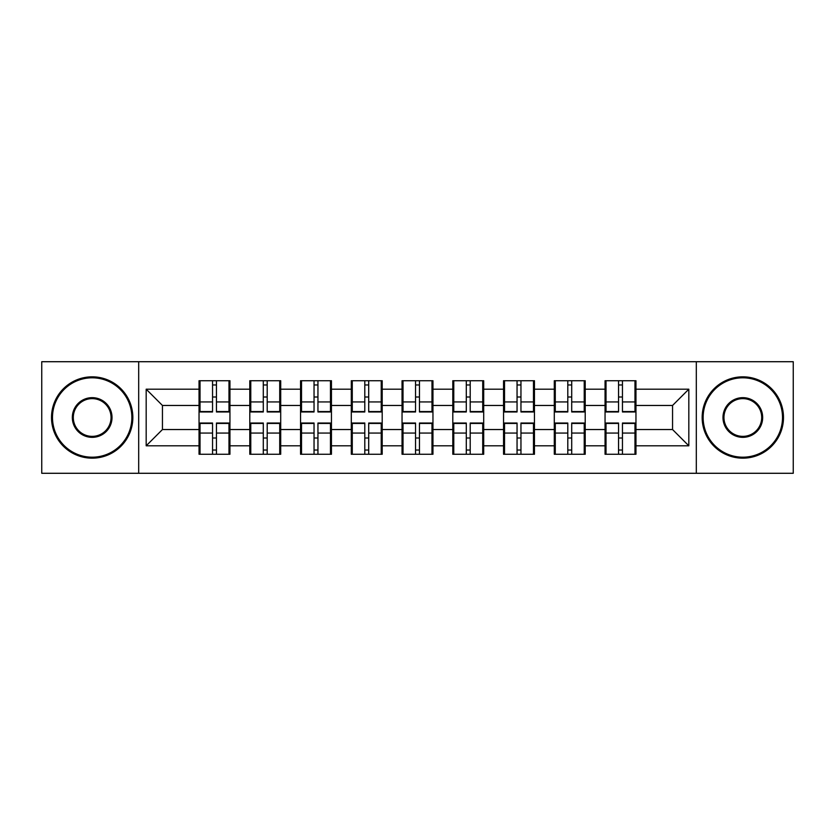 <?xml version="1.0" encoding="UTF-8"?>
<svg xmlns="http://www.w3.org/2000/svg" width="835" height="835" viewBox="0 0 835 835"><rect width="100%" height="100%" fill="white"/><g stroke="black" fill="none" stroke-linecap="round" stroke-linejoin="round"><path stroke-width="1.25" d="M696.307 473.288L793.25 473.288L793.25 361.712L696.307 361.712L696.307 473.288L138.694 473.288L138.694 361.712L41.75 361.712L41.75 473.288L138.694 473.288M635.957 438.156L634.976 438.156M606.022 438.156L605.051 438.156M605.051 396.844L606.022 396.844M634.976 396.844L635.957 396.844M635.957 392.617L634.976 392.617M606.022 392.617L605.051 392.617M605.051 442.383L606.022 442.383M634.976 442.383L635.957 442.383M585.21 438.156L584.229 438.156M555.275 438.156L554.294 438.156M554.294 396.844L555.275 396.844M584.229 396.844L585.21 396.844M585.21 392.617L584.229 392.617M555.275 392.617L554.294 392.617M554.294 442.383L555.275 442.383M584.229 442.383L585.21 442.383M534.452 438.156L533.481 438.156M504.528 438.156L503.547 438.156M503.547 396.844L504.528 396.844M533.481 396.844L534.452 396.844M534.452 392.617L533.481 392.617M504.528 392.617L503.547 392.617M503.547 442.383L504.528 442.383M533.481 442.383L534.452 442.383M483.705 438.156L482.724 438.156M453.77 438.156L452.8 438.156M452.8 396.844L453.77 396.844M482.724 396.844L483.705 396.844M483.705 392.617L482.724 392.617M453.77 392.617L452.8 392.617M452.8 442.383L453.77 442.383M482.724 442.383L483.705 442.383M432.958 438.156L431.977 438.156M403.023 438.156L402.042 438.156M402.042 396.844L403.023 396.844M431.977 396.844L432.958 396.844M432.958 392.617L431.977 392.617M403.023 392.617L402.042 392.617M402.042 442.383L403.023 442.383M431.977 442.383L432.958 442.383M382.2 438.156L381.23 438.156M352.276 438.156L351.295 438.156M351.295 396.844L352.276 396.844M381.23 396.844L382.2 396.844M382.2 392.617L381.23 392.617M352.276 392.617L351.295 392.617M351.295 442.383L352.276 442.383M381.23 442.383L382.2 442.383M331.453 438.156L330.472 438.156M301.518 438.156L300.548 438.156M300.548 396.844L301.518 396.844M330.472 396.844L331.453 396.844M331.453 392.617L330.472 392.617M301.518 392.617L300.548 392.617M300.548 442.383L301.518 442.383M330.472 442.383L331.453 442.383M280.706 438.156L279.725 438.156M250.771 438.156L249.79 438.156M249.79 396.844L250.771 396.844M279.725 396.844L280.706 396.844M280.706 392.617L279.725 392.617M250.771 392.617L249.79 392.617M249.79 442.383L250.771 442.383M279.725 442.383L280.706 442.383M696.307 361.712L138.694 361.712M672.551 429.534L672.551 405.466L635.957 405.466L635.957 429.534L672.551 429.534L688.823 445.806L688.823 389.193L635.957 389.193L635.957 380.739L605.051 380.739L605.051 405.466L585.21 405.466L585.21 429.534L605.051 429.534L605.051 405.466M688.823 445.806L635.957 445.806L635.957 454.261L605.051 454.261L605.051 445.806L585.21 445.806L585.21 454.261L554.294 454.261L554.294 445.806L534.452 445.806L534.452 454.261L503.547 454.261L503.547 445.806L483.705 445.806L483.705 454.261L452.8 454.261L452.8 445.806L432.958 445.806L432.958 454.261L402.042 454.261L402.042 445.806L382.2 445.806L382.2 454.261L351.295 454.261L351.295 445.806L331.453 445.806L331.453 454.261L300.548 454.261L300.548 445.806L280.706 445.806L280.706 454.261L249.79 454.261L249.79 445.806L229.949 445.806L229.949 454.261L199.043 454.261L199.043 445.806L146.177 445.806L146.177 389.193L199.043 389.193L199.043 405.466L162.449 405.466L162.449 429.534L199.043 429.534L199.043 405.466M605.051 389.193L585.21 389.193L585.21 380.739L554.294 380.739L554.294 389.193L534.452 389.193L534.452 380.739L503.547 380.739L503.547 389.193L483.705 389.193L483.705 380.739L452.8 380.739L452.8 389.193L432.958 389.193L432.958 380.739L402.042 380.739L402.042 389.193L382.2 389.193L382.2 380.739L351.295 380.739L351.295 389.193L331.453 389.193L331.453 380.739L300.548 380.739L300.548 389.193L280.706 389.193L280.706 380.739L249.79 380.739L249.79 389.193L229.949 389.193L229.949 380.739L199.043 380.739L199.043 389.193M605.051 429.534L605.051 445.806M585.21 429.534L585.21 445.806M585.21 389.193L585.21 405.466M534.452 429.534L554.294 429.534L554.294 405.466L534.452 405.466L534.452 445.806M554.294 429.534L554.294 445.806M554.294 389.193L554.294 405.466M534.452 389.193L534.452 405.466M483.705 429.534L503.547 429.534L503.547 405.466L483.705 405.466L483.705 445.806M503.547 429.534L503.547 445.806M503.547 389.193L503.547 405.466M483.705 389.193L483.705 405.466M432.958 429.534L452.8 429.534L452.8 405.466L432.958 405.466L432.958 445.806M452.8 429.534L452.8 445.806M452.8 389.193L452.8 405.466M432.958 389.193L432.958 405.466M382.2 429.534L402.042 429.534L402.042 405.466L382.2 405.466L382.2 445.806M402.042 429.534L402.042 445.806M402.042 389.193L402.042 405.466M382.2 389.193L382.2 405.466M331.453 429.534L351.295 429.534L351.295 405.466L331.453 405.466L331.453 445.806M351.295 429.534L351.295 445.806M351.295 389.193L351.295 405.466M331.453 389.193L331.453 405.466M280.706 429.534L300.548 429.534L300.548 405.466L280.706 405.466L280.706 445.806M300.548 429.534L300.548 445.806M300.548 389.193L300.548 405.466M280.706 389.193L280.706 405.466M229.949 429.534L249.79 429.534L249.79 405.466L229.949 405.466L229.949 445.806M249.79 429.534L249.79 445.806M249.79 389.193L249.79 405.466M229.949 389.193L229.949 405.466M229.949 438.156L228.978 438.156M200.024 438.156L199.043 438.156M199.043 396.844L200.024 396.844M228.978 396.844L229.949 396.844M229.949 392.617L228.978 392.617M200.024 392.617L199.043 392.617M199.043 442.383L200.024 442.383M228.978 442.383L229.949 442.383M199.043 429.534L199.043 445.806M162.449 429.534L146.177 445.806M146.177 389.193L162.449 405.466M635.957 429.534L635.957 445.806M635.957 389.193L635.957 405.466M688.823 389.193L672.551 405.466M228.978 380.739L228.978 411.968L216.453 411.968L216.453 380.739M212.549 380.739L212.549 411.968L200.024 411.968L200.024 380.739M212.549 384.966L216.453 384.966M216.453 397.001L212.549 397.001M200.024 454.261L200.024 423.032L212.549 423.032L212.549 454.261M216.453 454.261L216.453 423.032L228.978 423.032L228.978 454.261M216.453 450.034L212.549 450.034M212.549 437.999L216.453 437.999M92.174 457.194A39.694 39.694 0 0 0 131.867 417.5A39.694 39.694 0 0 0 92.174 377.806A39.694 39.694 0 0 0 52.49 417.5A39.694 39.694 0 0 0 92.174 457.194M92.174 376.836A40.664 40.664 0 0 1 132.838 417.5A40.664 40.664 0 0 1 92.174 458.164A40.664 40.664 0 0 1 51.509 417.5A40.664 40.664 0 0 1 92.174 376.836M92.174 437.342A19.842 19.842 0 0 1 72.332 417.5A19.842 19.842 0 0 1 92.174 397.658A19.842 19.842 0 0 1 112.015 417.5A19.842 19.842 0 0 1 92.174 437.342M92.174 398.629A18.871 18.871 0 0 0 73.303 417.5A18.871 18.871 0 0 0 92.174 436.371A18.871 18.871 0 0 0 111.045 417.5A18.871 18.871 0 0 0 92.174 398.629M742.826 457.194A39.694 39.694 0 0 0 782.51 417.5A39.694 39.694 0 0 0 742.826 377.806A39.694 39.694 0 0 0 703.133 417.5A39.694 39.694 0 0 0 742.826 457.194M742.826 376.836A40.664 40.664 0 0 1 783.491 417.5A40.664 40.664 0 0 1 742.826 458.164A40.664 40.664 0 0 1 702.162 417.5A40.664 40.664 0 0 1 742.826 376.836M742.826 437.342A19.842 19.842 0 0 1 722.985 417.5A19.842 19.842 0 0 1 742.826 397.658A19.842 19.842 0 0 1 762.668 417.5A19.842 19.842 0 0 1 742.826 437.342M742.826 398.629A18.871 18.871 0 0 0 723.955 417.5A18.871 18.871 0 0 0 742.826 436.371A18.871 18.871 0 0 0 761.697 417.5A18.871 18.871 0 0 0 742.826 398.629M279.725 380.739L279.725 411.968L267.2 411.968L267.2 380.739M263.296 380.739L263.296 411.968L250.771 411.968L250.771 380.739M263.296 384.966L267.2 384.966M267.2 397.001L263.296 397.001M330.472 380.739L330.472 411.968L317.947 411.968L317.947 380.739M314.043 380.739L314.043 411.968L301.518 411.968L301.518 380.739M314.043 384.966L317.947 384.966M317.947 397.001L314.043 397.001M381.23 380.739L381.23 411.968L368.705 411.968L368.705 380.739M364.801 380.739L364.801 411.968L352.276 411.968L352.276 380.739M364.801 384.966L368.705 384.966M368.705 397.001L364.801 397.001M431.977 380.739L431.977 411.968L419.452 411.968L419.452 380.739M415.548 380.739L415.548 411.968L403.023 411.968L403.023 380.739M415.548 384.966L419.452 384.966M419.452 397.001L415.548 397.001M482.724 380.739L482.724 411.968L470.199 411.968L470.199 380.739M466.295 380.739L466.295 411.968L453.77 411.968L453.77 380.739M466.295 384.966L470.199 384.966M470.199 397.001L466.295 397.001M250.771 454.261L250.771 423.032L263.296 423.032L263.296 454.261M267.2 454.261L267.2 423.032L279.725 423.032L279.725 454.261M267.2 450.034L263.296 450.034M263.296 437.999L267.2 437.999M301.518 454.261L301.518 423.032L314.043 423.032L314.043 454.261M317.947 454.261L317.947 423.032L330.472 423.032L330.472 454.261M317.947 450.034L314.043 450.034M314.043 437.999L317.947 437.999M352.276 454.261L352.276 423.032L364.801 423.032L364.801 454.261M368.705 454.261L368.705 423.032L381.23 423.032L381.23 454.261M368.705 450.034L364.801 450.034M364.801 437.999L368.705 437.999M403.023 454.261L403.023 423.032L415.548 423.032L415.548 454.261M419.452 454.261L419.452 423.032L431.977 423.032L431.977 454.261M419.452 450.034L415.548 450.034M415.548 437.999L419.452 437.999M453.77 454.261L453.77 423.032L466.295 423.032L466.295 454.261M470.199 454.261L470.199 423.032L482.724 423.032L482.724 454.261M470.199 450.034L466.295 450.034M466.295 437.999L470.199 437.999M533.481 380.739L533.481 411.968L520.957 411.968L520.957 380.739M517.053 380.739L517.053 411.968L504.528 411.968L504.528 380.739M517.053 384.966L520.957 384.966M520.957 397.001L517.053 397.001M504.528 454.261L504.528 423.032L517.053 423.032L517.053 454.261M520.957 454.261L520.957 423.032L533.481 423.032L533.481 454.261M520.957 450.034L517.053 450.034M517.053 437.999L520.957 437.999M584.229 380.739L584.229 411.968L571.704 411.968L571.704 380.739M567.8 380.739L567.8 411.968L555.275 411.968L555.275 380.739M567.8 384.966L571.704 384.966M571.704 397.001L567.8 397.001M555.275 454.261L555.275 423.032L567.8 423.032L567.8 454.261M571.704 454.261L571.704 423.032L584.229 423.032L584.229 454.261M571.704 450.034L567.8 450.034M567.8 437.999L571.704 437.999M634.976 380.739L634.976 411.968L622.451 411.968L622.451 380.739M618.547 380.739L618.547 411.968L606.022 411.968L606.022 380.739M618.547 384.966L622.451 384.966M622.451 397.001L618.547 397.001M606.022 454.261L606.022 423.032L618.547 423.032L618.547 454.261M622.451 454.261L622.451 423.032L634.976 423.032L634.976 454.261M622.451 450.034L618.547 450.034M618.547 437.999L622.451 437.999M212.549 401.938L200.024 401.938M212.549 411.551L200.024 411.551M228.978 401.938L216.453 401.938M228.978 411.551L216.453 411.551M216.453 433.062L228.978 433.062M216.453 423.449L228.978 423.449M200.024 433.062L212.549 433.062M200.024 423.449L212.549 423.449M263.296 401.938L250.771 401.938M263.296 411.551L250.771 411.551M279.725 401.938L267.2 401.938M279.725 411.551L267.2 411.551M314.043 401.938L301.518 401.938M314.043 411.551L301.518 411.551M330.472 401.938L317.947 401.938M330.472 411.551L317.947 411.551M364.801 401.938L352.276 401.938M364.801 411.551L352.276 411.551M381.23 401.938L368.705 401.938M381.23 411.551L368.705 411.551M415.548 401.938L403.023 401.938M415.548 411.551L403.023 411.551M431.977 401.938L419.452 401.938M431.977 411.551L419.452 411.551M466.295 401.938L453.77 401.938M466.295 411.551L453.77 411.551M482.724 401.938L470.199 401.938M482.724 411.551L470.199 411.551M267.2 433.062L279.725 433.062M267.2 423.449L279.725 423.449M250.771 433.062L263.296 433.062M250.771 423.449L263.296 423.449M317.947 433.062L330.472 433.062M317.947 423.449L330.472 423.449M301.518 433.062L314.043 433.062M301.518 423.449L314.043 423.449M368.705 433.062L381.23 433.062M368.705 423.449L381.23 423.449M352.276 433.062L364.801 433.062M352.276 423.449L364.801 423.449M419.452 433.062L431.977 433.062M419.452 423.449L431.977 423.449M403.023 433.062L415.548 433.062M403.023 423.449L415.548 423.449M470.199 433.062L482.724 433.062M470.199 423.449L482.724 423.449M453.77 433.062L466.295 433.062M453.77 423.449L466.295 423.449M517.053 401.938L504.528 401.938M517.053 411.551L504.528 411.551M533.481 401.938L520.957 401.938M533.481 411.551L520.957 411.551M520.957 433.062L533.481 433.062M520.957 423.449L533.481 423.449M504.528 433.062L517.053 433.062M504.528 423.449L517.053 423.449M567.8 401.938L555.275 401.938M567.8 411.551L555.275 411.551M584.229 401.938L571.704 401.938M584.229 411.551L571.704 411.551M571.704 433.062L584.229 433.062M571.704 423.449L584.229 423.449M555.275 433.062L567.8 433.062M555.275 423.449L567.8 423.449M618.547 401.938L606.022 401.938M618.547 411.551L606.022 411.551M634.976 401.938L622.451 401.938M634.976 411.551L622.451 411.551M622.451 433.062L634.976 433.062M622.451 423.449L634.976 423.449M606.022 433.062L618.547 433.062M606.022 423.449L618.547 423.449"/></g></svg>
